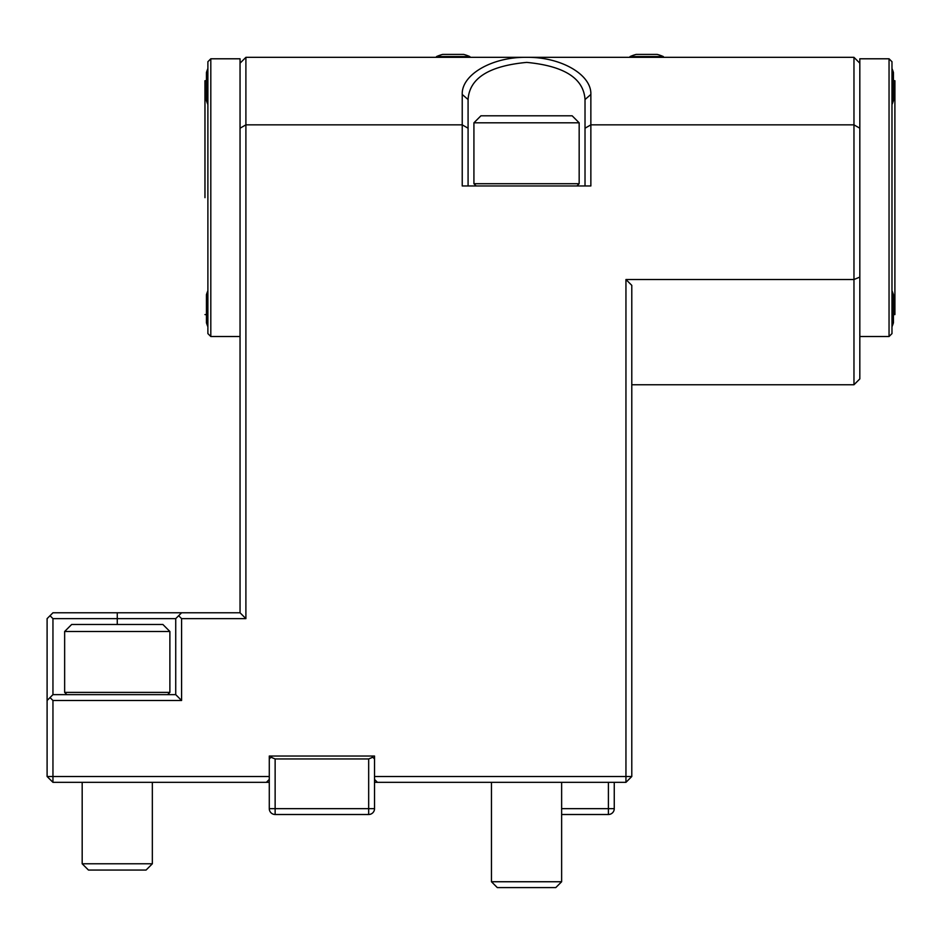 <?xml version="1.0" encoding="UTF-8"?>
<svg xmlns="http://www.w3.org/2000/svg" width="942" height="942" viewBox="0 0 942 942"><rect width="100%" height="100%" fill="white"/><g stroke="black" fill="none" stroke-linecap="round" stroke-linejoin="round"><path stroke-width="1.41" d="M178.65 615.715L181.582 618.635L181.582 700.495L175.73 694.643L52.952 694.643L47.1 700.495L47.1 618.635L52.952 612.783L181.582 612.783L175.73 618.635L52.952 618.635L52.952 694.643M167.629 694.643L169.89 692.394L64.645 692.394L66.894 694.643M64.645 631.493L169.89 631.493L162.872 624.475L71.663 624.475L64.645 631.493L64.645 692.394M169.89 631.493L169.89 692.394M893.44 322.776A46.77 46.77 0 0 1 891.98 326.78A46.77 46.77 0 0 0 893.44 322.776L893.44 294.716A46.77 46.77 0 0 0 891.98 290.713M891.98 104.597A46.77 46.77 0 0 0 893.44 100.594L893.44 72.534A46.77 46.77 0 0 0 891.98 68.531A46.77 46.77 0 0 1 893.44 72.534M207.888 290.713A46.77 46.77 0 0 0 206.428 294.716L206.428 322.776A46.77 46.77 0 0 0 207.888 326.78M207.888 68.531A46.77 46.77 0 0 0 206.428 72.534L206.428 100.594A46.77 46.77 0 0 0 207.888 104.597M561.632 808.66L608.402 808.66L608.402 814.5L561.632 814.5M614.255 782.343L614.255 808.66A5.852 5.852 0 0 1 608.402 814.5A5.852 5.852 0 0 0 614.255 808.66L608.402 808.66L608.402 782.343M117.267 863.779L82.178 863.779L82.178 782.343L82.178 863.779L88.454 870.055L146.069 870.055L152.345 863.779L117.267 863.779M526.543 881.747L491.465 881.747L497.305 887.588L555.78 887.588L561.632 881.747L526.543 881.747M576.916 185.963L579.165 183.714L473.92 183.714L476.169 185.963M473.92 122.813L579.165 122.813L572.147 115.795L480.938 115.795L473.92 122.813L473.92 183.714M181.582 700.495L52.952 700.495L52.952 776.502L269.282 776.502L269.282 756.037L374.527 756.037L374.527 776.502L625.947 776.502L625.947 279.515L631.788 285.355L631.788 776.502L625.947 782.343L377.448 782.343L374.527 779.423L374.527 808.66A5.852 5.852 0 0 1 368.675 814.5L275.135 814.5A5.852 5.852 0 0 1 269.282 808.66L269.282 779.423L266.362 782.343L52.952 782.343L52.952 776.502L47.1 776.502L47.1 700.495M371.607 756.037L374.527 758.958M269.282 758.958L272.203 756.037M368.675 758.958L275.135 758.958L275.135 808.66L269.282 808.66A5.852 5.852 0 0 0 275.135 814.5L275.135 808.66L368.675 808.66L368.675 758.958L372.808 757.25M270.99 757.25L275.135 758.958M891.98 61.713L891.98 333.598L889.048 336.518L889.048 58.793L891.98 61.713M893.44 314.593L894.9 314.593L894.9 80.718L893.44 80.718M631.788 384.76L853.97 384.76L853.97 124.85L859.822 128.218L859.822 58.793L889.048 58.793M859.822 336.518L889.048 336.518M52.952 700.495L50.02 697.563M175.73 694.643L175.73 618.635M377.448 782.343L374.527 782.343M269.282 782.343L266.362 782.343M859.822 63.185L853.97 57.332L853.97 124.85L590.858 124.85L590.858 185.963L462.228 185.963L462.228 124.85L245.897 124.85L245.897 618.635L181.582 618.635M585.017 185.963L585.017 99.534C583.675 78.351 564.234 65.975 526.719 62.396C488.945 65.916 469.399 78.292 468.08 99.534L468.08 185.963M468.08 128.218L462.228 124.85L462.228 94.459C461.392 74.642 492.16 56.814 526.543 57.332C560.926 56.814 591.706 74.642 590.858 94.459L590.858 124.85L585.017 128.218M269.282 776.502L269.282 779.423M859.822 128.218L859.822 277.089L853.97 279.515L625.947 279.515M374.527 779.423L374.527 776.502M625.947 782.343L625.947 776.502L631.788 776.502M52.952 782.343L47.1 776.502M853.97 57.332L245.897 57.332L245.897 124.85L240.045 128.218L240.045 63.185L245.897 57.332M245.897 618.635L240.045 612.783L240.045 128.218M181.582 612.783L240.045 612.783M468.08 99.534L462.228 94.459M585.017 99.534L590.858 94.459M52.952 618.635L50.02 615.715M469.834 57.332L436.499 57.332L436.499 56.579L469.834 56.579L469.834 57.332M859.822 277.089L859.822 378.908L853.97 384.76M210.808 336.518L207.888 333.598L207.888 61.713L210.808 58.793L210.808 336.518L240.045 336.518M204.967 197.655L204.967 80.718L204.967 197.655M210.808 58.793L240.045 58.793L240.045 63.185M663.368 57.332L663.368 56.579L630.033 56.579L630.033 57.332M469.834 56.579A40.93 40.93 0 0 0 463.688 54.412L442.646 54.412A40.93 40.93 0 0 0 436.499 56.579M663.368 56.579A40.93 40.93 0 0 0 657.222 54.412L636.18 54.412A40.93 40.93 0 0 0 630.033 56.579M608.402 814.5A5.852 5.852 0 0 0 614.255 808.66M374.527 808.66L368.675 808.66L368.675 814.5A5.852 5.852 0 0 0 374.527 808.66M117.267 624.475L117.267 612.783M152.345 782.343L152.345 863.779M491.465 782.343L491.465 881.747M561.632 782.343L561.632 881.747M579.165 122.813L579.165 183.714M207.888 314.593L204.967 314.593M206.428 80.718L204.967 80.718"/></g></svg>
